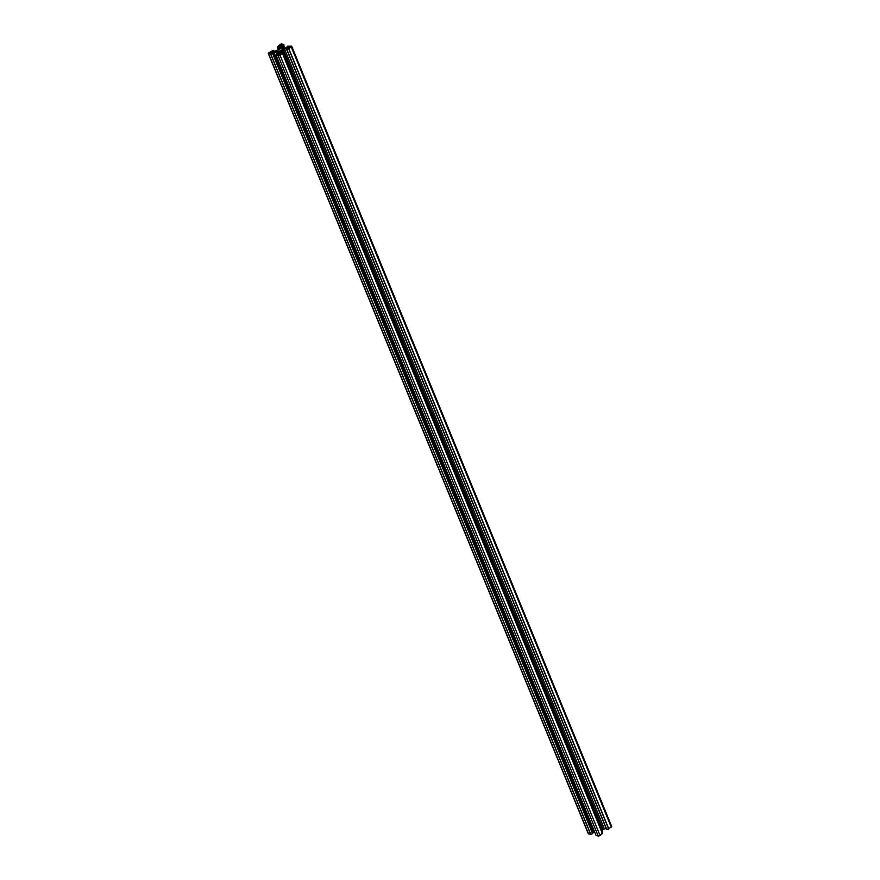 <?xml version="1.0" encoding="UTF-8"?>
<svg xmlns="http://www.w3.org/2000/svg" width="880" height="880" viewBox="0 0 880 880"><rect width="100%" height="100%" fill="white"/><g stroke="black" fill="none" stroke-linecap="round" stroke-linejoin="round"><path stroke-width="1.32" d="M602.646 832.612L282.722 52.547L281.864 50.468L280.808 51.271A1.859 0.781 157.7 0 0 280.203 52.041L280.082 53.009L281.182 53.339L282.722 52.525L280.082 55.352A1.397 0.583 157.7 0 1 278.234 55.891L276.1 55.385L276.243 54.439L277.673 54.362L279.158 52.338A1.859 0.781 157.7 0 0 279.136 52.151A1.859 0.781 157.7 0 0 278.751 51.876L276.683 51.414A1.859 0.781 -22.3 0 0 275.484 51.524L272.063 53.108L272.668 53.647L268.598 53.724A1.397 0.583 -22.3 0 1 268.301 53.526A1.397 0.583 -22.3 0 1 268.73 52.811L273.163 50.413L272.327 51.359L275.572 50.996A1.859 0.781 -22.3 0 0 276.837 50.391L279.246 48.609A1.859 0.781 157.7 0 0 279.851 47.85L279.972 46.882L278.872 46.541L277.332 47.344L279.972 44.539A1.397 0.583 157.7 0 1 281.82 44L283.899 44.462L283.811 45.441L282.381 45.518L280.896 47.542A1.859 0.781 157.7 0 0 280.907 47.74A1.859 0.781 157.7 0 0 281.303 48.015L283.371 48.477A1.859 0.781 -22.3 0 0 284.559 48.367L287.991 46.783L287.386 46.244L291.456 46.156A1.397 0.583 -22.3 0 1 291.753 46.365A1.397 0.583 -22.3 0 1 291.324 47.08L286.891 49.478L287.727 48.532L284.482 48.884A1.859 0.781 -22.3 0 0 283.217 49.5L281.864 50.468M281.677 48.73A2.321 0.968 157.7 0 1 282.172 49.06A2.321 0.968 157.7 0 1 280.951 50.578A2.321 0.968 157.7 0 1 278.377 51.161A2.321 0.968 157.7 0 1 277.882 50.82A2.321 0.968 157.7 0 1 279.103 49.313A2.321 0.968 157.7 0 1 281.677 48.73M280.753 44.462L282.59 44.869L280.467 46.332L278.806 45.936L280.753 44.462L281.303 45.815M286.825 49.5L606.639 829.576L611.27 827.189A1.397 0.583 -22.3 0 0 611.699 826.474L291.753 46.365M606.199 828.487L286.231 48.378M601.81 830.566L603.163 829.609A1.859 0.781 -22.3 0 1 604.428 829.004L606.177 828.487M596.057 835.505L276.1 55.363L596.057 835.505L598.18 836A1.397 0.583 157.7 0 0 600.028 835.461L602.668 832.656L282.722 52.525M594.572 831.886L592.548 832.832M588.313 833.283A1.397 0.583 -22.3 0 0 588.247 833.635A1.397 0.583 -22.3 0 0 588.544 833.844L590.623 834.306L592.845 833.558L272.888 53.504M278.663 53.636L277.904 51.689M268.983 53.119L270.578 53.603L272.767 52.052L270.864 51.733L269.038 53.262M291.071 46.772L289.234 46.354L287.287 47.839L289.19 48.158L291.071 46.772M279.301 55.429L277.464 55.022L279.345 53.625L281.248 53.944L279.301 55.429M601.843 830.478L281.897 50.358M273.691 51.546L273.284 50.545M281.523 45.661L280.995 44.385M279.598 48.301L278.872 46.541M279.4 48.488L278.63 46.618M278.465 49.192L277.695 47.311M277.332 47.366L278.19 49.434L277.354 47.388M284.966 48.257L283.811 45.441M284.548 48.367L283.426 45.628M283.877 48.499L282.623 45.452M283.602 48.499L282.381 45.518M282.106 48.191L281.325 46.288M281.6 48.081L281.028 46.673M271.634 52.932L271.106 51.656M271.425 53.086L270.864 51.733M278.531 53.746L277.64 51.601M278.432 53.812L277.519 51.601M277.838 54.252L276.683 51.414M276.606 54.252L275.484 51.524M593.692 832.139L273.746 52.03M593.054 832.447L273.108 52.338M592.614 833.756L272.668 53.647M590.766 834.295L270.82 54.186M590.623 834.306L270.677 54.197M588.544 833.844L268.598 53.724M289.784 47.718L289.234 46.354M289.993 47.564L289.476 46.288M602.052 830.401L282.106 50.292M602.184 830.335L282.238 50.226M603.163 829.609L283.217 49.5M604.428 829.004L284.482 48.884M287.133 49.071L286.825 48.323M606.837 829.587L286.891 49.478M608.685 829.048L288.739 48.939M608.839 828.982L288.893 48.862M611.27 827.189L291.324 47.08M287.485 47.157L287.21 46.475M279.906 54.989L279.345 53.625M280.115 54.835L279.587 53.559M279.103 52.745L278.751 51.876M596.101 835.538L276.155 55.418M598.18 836L278.234 55.891M600.028 835.461L280.082 55.352M602.448 833.679L282.502 53.559M602.525 833.58L282.579 53.471M280.698 53.24L280.203 52.041M281.578 53.152L280.808 51.271M282.579 52.492L281.787 50.556M273.801 51.513L273.361 50.424M592.845 833.558L272.899 53.449M588.247 833.635L268.301 53.526M606.639 829.576L286.693 49.456M287.452 47.168L287.155 46.442"/></g></svg>
